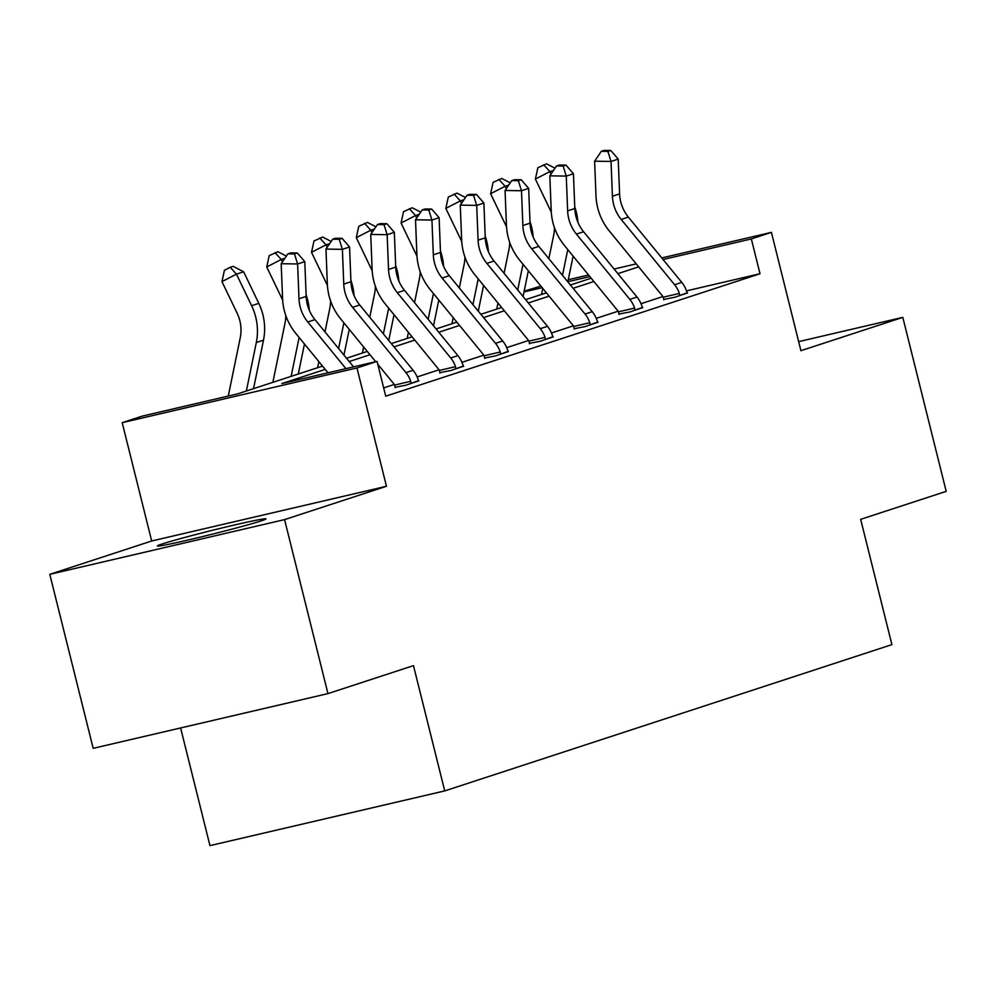<?xml version="1.0" encoding="UTF-8"?>
<svg xmlns="http://www.w3.org/2000/svg" width="996" height="996" viewBox="0 0 996 996"><rect width="100%" height="100%" fill="white"/><g stroke="black" fill="none" stroke-linecap="round" stroke-linejoin="round"><path stroke-width="1.49" d="M162.186 543.953A55.975 1.868 -14 0 0 157.356 545.957A55.975 1.868 -14 0 0 200.445 537.093A55.975 1.868 -14 0 0 261.164 520.883A55.975 1.868 -14 0 0 265.994 518.866A55.975 1.868 -14 0 0 222.905 527.743A55.975 1.868 -14 0 0 162.186 543.953M524.157 291.168L540.878 286.101M180.612 727.952L209.957 845.629L444.726 790.911L891.906 644.624L860.668 519.339L946.2 491.364L902.812 317.363L798.668 341.628M444.726 790.911L413.489 665.627L327.958 693.614L93.188 748.332L49.8 574.331L284.57 519.613L386.46 486.272L356.966 367.96L122.197 422.678L142.279 416.104L237.459 393.918L322.53 366.092M386.46 486.272L151.691 540.99L49.8 574.331M151.691 540.99L122.197 422.678M327.958 693.614L284.57 519.613M325.219 369.392L281.88 383.56L377.061 361.386L385.726 396.184L760.01 273.738L686.481 290.882M662.913 296.547L641.013 303.718M618.143 311.2L596.243 318.359M573.36 325.841L551.46 333.013M528.59 340.495L506.69 347.654M483.819 355.149L461.92 362.307M439.037 369.79L417.137 376.961M394.267 384.444L383.672 387.905M395.113 387.295L406.318 385.116L418.706 380.609M439.896 372.641L451.088 370.475L463.476 365.968M484.666 358L495.871 355.821L508.259 351.314M529.436 343.346L540.641 341.18L553.029 336.673M574.219 328.705L585.424 326.526L597.812 322.019M618.989 314.051L630.194 311.885L642.582 307.378M663.772 299.41L674.977 297.231L687.352 292.724M661.767 257.927L771.427 232.367L800.921 350.692L902.812 317.363M771.427 232.367L751.333 238.94L663.062 259.52M760.01 273.738L751.333 238.94M377.061 361.386L356.966 367.96M568.28 279.714L588.549 274.996M614.096 269.032L636.22 263.878M589.856 276.577L567.869 281.706M542.185 287.682L523.996 291.928M346.521 358.236L367.3 351.439M391.304 343.595L412.083 336.797M436.074 328.941L456.853 322.144M480.844 314.3L501.635 307.503M525.627 299.647L546.406 292.849M570.397 285.005L591.176 278.208M638.648 266.853L617.869 273.651M593.877 281.495L573.098 288.292M549.107 296.148L528.316 302.946M504.325 310.789L483.546 317.587M459.554 325.443L438.775 332.241M414.772 340.084L393.993 346.882M370.002 354.738L349.223 361.536M345.936 368.632L307.776 321.982A35.881 32.557 71.9 0 1 298.987 298.763L297.617 263.977L281.183 263.716L282.565 298.501A53.834 48.829 -108.1 0 0 295.737 333.336L328.02 372.815M353.568 366.852L314.948 319.629A35.881 32.557 71.9 0 1 306.17 296.41L304.788 261.637L297.617 263.977L294.467 253.955L297.343 253.009L290.77 252.909L287.894 253.843L294.467 253.955M287.894 253.843L281.183 263.716M304.788 261.637L297.343 253.009M228.271 396.059L240.248 337.719A35.881 32.557 -108.1 0 0 237.123 313.18L221.959 281.619L224.436 270.277L230.238 267.289L233.101 266.343L243.647 271.796L258.798 303.357A53.834 48.829 71.9 0 1 263.492 340.171L253.532 388.664M243.647 271.796L236.463 274.137L251.627 305.71A53.834 48.829 71.9 0 1 256.321 342.524L246.361 391.005M230.238 267.289L236.463 274.137L221.959 281.619M418.88 381.007L417.897 378.966A25.124 22.784 -108.1 0 0 413.128 370.275L359.73 304.988A35.881 32.557 71.9 0 1 350.941 281.768L349.559 246.983L342.387 249.336L325.953 249.075L327.335 283.848A53.834 48.829 -108.1 0 0 340.508 318.683L375.691 361.697M377.77 364.237L393.918 383.97A7.171 6.511 71.9 0 1 394.653 385.054L410.713 381.319L410.975 383.597M395.151 387.73L394.653 385.054M410.713 381.319A25.124 22.784 -108.1 0 0 405.957 372.629L352.547 307.341A35.881 32.557 71.9 0 1 343.769 284.109L342.387 249.336L339.238 239.301L342.114 238.368L335.54 238.256L332.676 239.202L339.238 239.301M332.676 239.202L325.953 249.075M349.559 246.983L342.114 238.368M463.65 366.366L462.667 364.312A25.124 22.784 -108.1 0 0 457.899 355.634L404.5 290.334A35.881 32.557 71.9 0 1 395.711 267.115L394.341 232.342L387.158 234.683L370.736 234.421L372.106 269.206A53.834 48.829 -108.1 0 0 385.29 304.041L438.688 369.329A7.171 6.511 71.9 0 1 439.423 370.412L455.496 366.665A25.124 22.784 -108.1 0 0 450.727 357.975L397.329 292.687A35.881 32.557 71.9 0 1 388.54 269.468L387.158 234.683L384.02 224.66L386.884 223.714L380.323 223.614L377.447 224.548L384.02 224.66M455.496 366.665L455.757 368.956M439.921 373.077L439.423 370.412M377.447 224.548L370.736 234.421M394.341 232.342L386.884 223.714M272.854 382.34L285.03 323.065A35.881 32.557 -108.1 0 0 285.79 315.495M282.652 300.194A35.881 32.557 -108.1 0 0 281.905 298.526L266.741 266.965L269.206 255.623L277.884 251.702L286.375 256.084M284.856 258.313L281.246 259.495L282.403 261.923M306.108 294.816A53.834 48.829 71.9 0 1 309.27 310.217M299.124 337.47L291.131 376.364M304.465 344.006L298.302 374.01M275.008 252.635L281.246 259.495L266.741 266.965M324.982 331.892L329.8 308.424A35.881 32.557 -108.1 0 0 330.56 300.842M327.423 285.541A35.881 32.557 -108.1 0 0 326.676 283.885L311.511 252.312L313.989 240.982L322.654 237.048L331.145 241.443M329.639 243.659L326.016 244.842L327.186 247.269M350.878 280.175A53.834 48.829 71.9 0 1 354.041 295.563M343.894 322.816L338.603 348.563M349.247 329.365L343.956 355.099M317.624 367.686L318.869 361.623M319.791 237.994L326.016 244.842L311.511 252.312M508.433 351.713L507.45 349.671A25.124 22.784 -108.1 0 0 502.681 340.981L449.271 275.693A35.881 32.557 71.9 0 1 440.493 252.474L439.112 217.688L431.94 220.041L415.506 219.78L416.888 254.553A53.834 48.829 -108.1 0 0 430.06 289.388L483.458 354.676A7.171 6.511 71.9 0 1 484.205 355.759L500.266 352.011A25.124 22.784 -108.1 0 0 495.498 343.334L442.1 278.033A35.881 32.557 71.9 0 1 433.322 254.814L431.94 220.041L428.79 210.007L431.666 209.073L425.093 208.961L422.217 209.907L428.79 210.007M500.266 352.011L500.527 354.302M484.703 358.435L484.205 355.759M422.217 209.907L415.506 219.78M439.112 217.688L431.666 209.073M553.203 337.071L552.22 335.017A25.124 22.784 -108.1 0 0 547.451 326.339L494.053 261.039A35.881 32.557 71.9 0 1 485.264 237.82L483.894 203.047L476.711 205.388L460.276 205.126L461.658 239.912A53.834 48.829 -108.1 0 0 474.831 274.734L528.241 340.034A7.171 6.511 71.9 0 1 528.976 341.118L545.049 337.37A25.124 22.784 -108.1 0 0 540.28 328.68L486.87 263.392A35.881 32.557 71.9 0 1 478.092 240.173L476.711 205.388L473.573 195.365L476.437 194.419L469.863 194.32L467 195.253L473.573 195.365M545.049 337.37L545.298 339.648M529.474 343.782L528.976 341.118M467 195.253L460.276 205.126M483.894 203.047L476.437 194.419M597.986 322.418L596.99 320.376A25.124 22.784 -108.1 0 0 592.234 311.686L538.824 246.398A35.881 32.557 71.9 0 1 530.046 223.179L528.664 188.393L521.493 190.746L505.059 190.485L506.441 225.258A53.834 48.829 -108.1 0 0 519.613 260.093L573.011 325.381A7.171 6.511 71.9 0 1 573.758 326.464L589.819 322.716A25.124 22.784 -108.1 0 0 585.05 314.039L531.652 248.739A35.881 32.557 71.9 0 1 522.863 225.519L521.493 190.746L518.343 180.712L521.219 179.778L514.646 179.666L511.77 180.612L518.343 180.712M589.819 322.716L590.08 325.007M574.244 329.128L573.758 326.464M511.77 180.612L505.059 190.485M528.664 188.393L521.219 179.778M369.753 317.251L374.571 293.77A35.881 32.557 -108.1 0 0 375.343 286.201M372.205 270.9A35.881 32.557 -108.1 0 0 371.446 269.231L356.294 237.671L358.759 226.329L367.437 222.407L375.915 226.789M374.409 229.018L370.786 230.201L371.956 232.628M395.649 265.521A53.834 48.829 71.9 0 1 398.823 280.922M388.664 308.175L383.385 333.909M394.018 314.711L388.739 340.458M362.407 353.045L363.652 346.969M364.561 223.341L370.786 230.201L356.294 237.671M414.535 302.597L419.353 279.129A35.881 32.557 -108.1 0 0 420.113 271.547M416.975 256.246A35.881 32.557 -108.1 0 0 416.228 254.59L401.064 223.017L403.529 211.687L412.207 207.753L420.698 212.148M419.192 214.364L415.569 215.547L416.726 217.975M440.431 250.88A53.834 48.829 71.9 0 1 443.594 266.268M433.447 293.521L428.156 319.268M438.8 300.07L433.509 325.804M407.177 338.391L408.422 332.328M409.331 208.699L415.569 215.547L401.064 223.017M459.305 287.956L464.124 264.475A35.881 32.557 -108.1 0 0 464.883 256.906M461.758 241.605A35.881 32.557 -108.1 0 0 460.999 239.936L445.835 208.376L448.312 197.034L456.977 193.112L465.468 197.494M463.962 199.723L460.339 200.906L461.509 203.333M485.201 236.226A53.834 48.829 71.9 0 1 488.376 251.627M478.217 278.88L472.938 304.614M483.57 285.416L478.279 311.163M451.96 323.75L453.205 317.674M454.114 194.046L460.339 200.906L445.835 208.376M642.756 307.776L641.773 305.722A25.124 22.784 -108.1 0 0 637.004 297.045L583.606 231.744A35.881 32.557 71.9 0 1 574.817 208.525L573.435 173.752L566.263 176.093L549.829 175.831L551.211 210.617A53.834 48.829 -108.1 0 0 564.383 245.439L617.794 310.74A7.171 6.511 71.9 0 1 618.528 311.823L634.589 308.075A25.124 22.784 -108.1 0 0 629.833 299.385L576.423 234.097A35.881 32.557 71.9 0 1 567.645 210.878L566.263 176.093L563.126 166.071L565.989 165.124L559.416 165.025L556.552 165.959L563.126 166.071M634.589 308.075L634.85 310.354M619.026 314.487L618.528 311.823M556.552 165.959L549.829 175.831M573.435 173.752L565.989 165.124M504.076 273.302L508.906 249.834A35.881 32.557 -108.1 0 0 509.666 242.252M506.528 226.951A35.881 32.557 -108.1 0 0 505.781 225.295L490.617 193.722L493.082 182.393L501.76 178.458L510.251 182.853M508.732 185.069L505.121 186.252L506.279 188.68M529.984 221.585A53.834 48.829 71.9 0 1 533.146 236.973M523 264.226L517.708 289.973M528.341 270.775L523.062 296.509M496.73 309.096L497.975 303.033M498.884 179.405L505.121 186.252L490.617 193.722M687.539 293.123L686.543 291.081A25.124 22.784 -108.1 0 0 681.774 282.391L628.376 217.103A35.881 32.557 71.9 0 1 619.599 193.884L618.217 159.099L611.034 161.452L594.612 161.19L595.994 195.963A53.834 48.829 -108.1 0 0 609.166 230.798L662.564 296.086A7.171 6.511 71.9 0 1 663.311 297.169L679.372 293.422A25.124 22.784 -108.1 0 0 674.603 284.744L621.205 219.444A35.881 32.557 71.9 0 1 612.416 196.224L611.034 161.452L607.896 151.417L610.772 150.483L604.199 150.371L601.323 151.317L607.896 151.417M679.372 293.422L679.633 295.712M663.797 299.833L663.311 297.169M601.323 151.317L594.612 161.19M618.217 159.099L610.772 150.483M548.858 258.661L553.676 235.181A35.881 32.557 -108.1 0 0 554.436 227.611M551.298 212.31A35.881 32.557 -108.1 0 0 550.551 210.642L535.387 179.081L537.865 167.739L546.53 163.817L555.021 168.2M553.515 170.428L549.892 171.611L551.062 174.039M574.754 206.931A53.834 48.829 71.9 0 1 577.917 222.332M567.77 249.585L562.491 275.319M573.123 256.121L567.832 281.868M541.5 294.455L542.758 288.379M543.667 164.751L549.892 171.611L535.387 179.081M307.776 321.982L314.948 319.629M298.987 298.763L306.17 296.41M258.798 303.357L251.627 305.71M263.492 340.171L256.321 342.524M410.962 383.448L418.818 380.883M352.547 307.341L359.73 304.988M343.769 284.109L350.941 281.768M405.957 372.629L413.128 370.275M455.745 368.806L463.601 366.229M397.329 292.687L404.5 290.334M388.54 269.468L395.711 267.115M450.727 357.975L457.899 355.634M500.515 354.153L508.371 351.588M442.1 278.033L449.271 275.693M433.322 254.814L440.493 252.474M495.498 343.334L502.681 340.981M545.298 339.512L553.154 336.934M486.87 263.392L494.053 261.039M478.092 240.173L485.264 237.82M540.28 328.68L547.451 326.339M590.068 324.858L597.924 322.293M531.652 248.739L538.824 246.398M522.863 225.519L530.046 223.179M585.05 314.039L592.234 311.686M634.838 310.217L642.694 307.639M576.423 234.097L583.606 231.744M567.645 210.878L574.817 208.525M629.833 299.385L637.004 297.045M679.621 295.563L687.477 292.998M621.205 219.444L628.376 217.103M612.416 196.224L619.599 193.884M674.603 284.744L681.774 282.391"/></g></svg>
